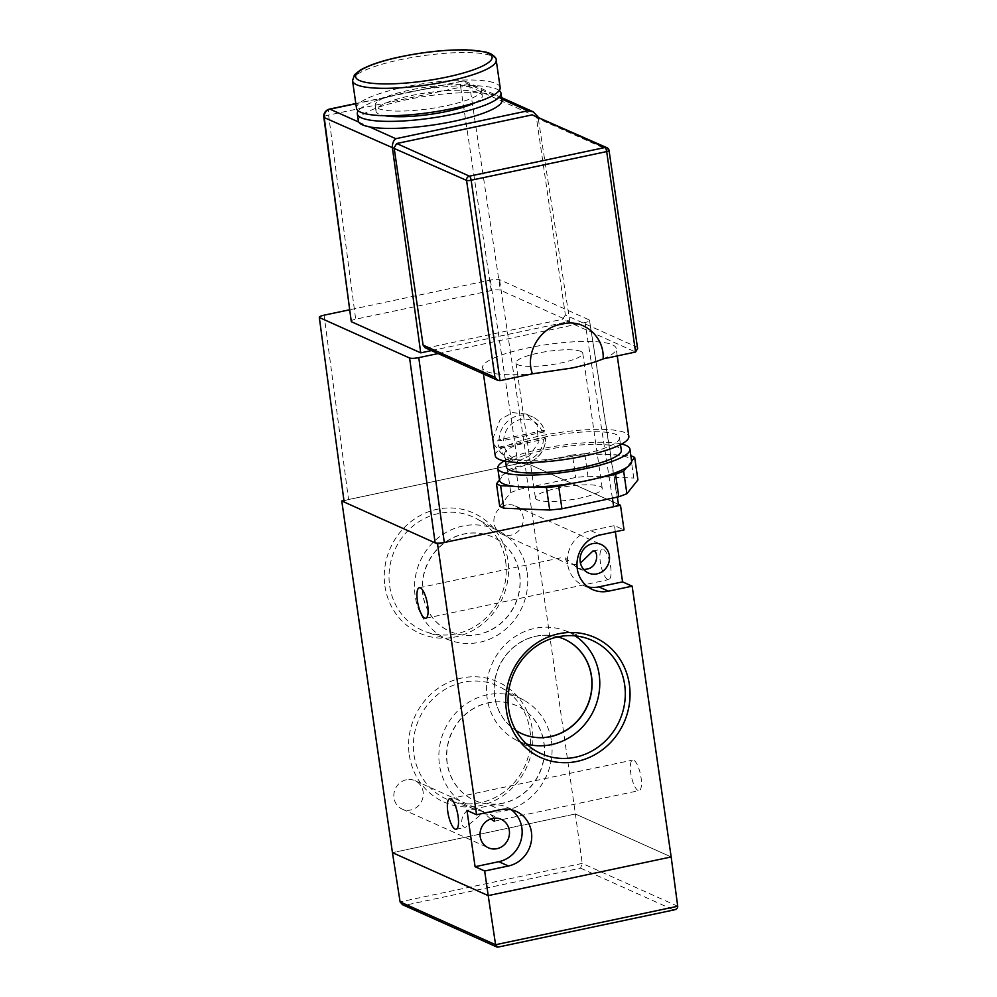 <?xml version="1.0" encoding="UTF-8"?>
<svg xmlns="http://www.w3.org/2000/svg" width="997" height="997" viewBox="0 0 997 997"><rect width="100%" height="100%" fill="white"/><g stroke="black" fill="none" stroke-linecap="round" stroke-linejoin="round"><path stroke-width="0.75" stroke-dasharray="4.99 3.74" d="M384.942 586.062A65.852 61.39 114.2 0 0 455.617 636.884A65.852 61.39 114.2 0 0 507.897 560.09A65.852 61.39 114.2 0 0 437.222 509.255A65.852 61.39 114.2 0 0 384.942 586.062M505.629 561.373A62.101 57.901 -65.8 0 1 426.38 631.948A62.101 57.901 -65.8 0 1 389.665 585.875A62.101 57.901 -65.8 0 1 414.702 524.696A62.101 57.901 -65.8 0 1 477.077 518.963A62.101 57.901 -65.8 0 1 505.629 561.373M409.269 754.866A65.852 61.39 114.2 0 0 479.943 805.688A65.852 61.39 114.2 0 0 532.224 728.894A65.852 61.39 114.2 0 0 461.549 678.072A65.852 61.39 114.2 0 0 409.269 754.866M529.955 730.178A62.101 57.901 -65.8 0 1 450.706 800.753A62.101 57.901 -65.8 0 1 413.992 754.679A62.101 57.901 -65.8 0 1 439.029 693.501A62.101 57.901 -65.8 0 1 501.404 687.768A62.101 57.901 -65.8 0 1 529.955 730.178M638.068 790.471A15.603 4.661 78.1 0 1 631.014 774.669A15.603 4.661 78.1 0 1 632.671 760.075A15.603 4.661 78.1 0 1 633.718 760.225A15.603 4.661 78.1 0 1 640.784 776.027A15.603 4.661 78.1 0 1 639.114 790.609A15.603 4.661 78.1 0 1 638.068 790.471M490.723 818.961L480.728 810.162L471.93 809.178C460.689 810.573 459.617 826.339 464.465 827.149L465.562 827.286L482.087 813.726L490.424 814.512L494.612 818.151M583.681 569.474L577.699 568.178L564.227 557.111L568.003 563.828L576.341 564.614L580.466 563.106M607.672 579.456A15.603 4.661 78.1 0 1 600.605 563.666A15.603 4.661 78.1 0 1 602.263 549.073A15.603 4.661 78.1 0 1 603.31 549.21A15.603 4.661 78.1 0 1 610.376 565.012A15.603 4.661 78.1 0 1 608.718 579.606A15.603 4.661 78.1 0 1 607.672 579.456M527.139 572.34A59.97 55.919 -65.8 0 1 450.607 640.498A59.97 55.919 -65.8 0 1 415.163 596.007A59.97 55.919 -65.8 0 1 439.341 536.922A59.97 55.919 -65.8 0 1 499.572 531.389A59.97 55.919 -65.8 0 1 527.139 572.34M519.512 573.948A51.807 48.292 -65.8 0 1 500.17 623.761A51.807 48.292 -65.8 0 1 449.946 631.437A51.807 48.292 -65.8 0 1 422.79 594.386A51.807 48.292 -65.8 0 1 442.132 544.586A51.807 48.292 -65.8 0 1 492.356 536.909A51.807 48.292 -65.8 0 1 519.512 573.948M519.686 574.023A51.807 48.292 -65.8 0 1 500.344 623.835A51.807 48.292 -65.8 0 1 450.108 631.512A51.807 48.292 -65.8 0 1 422.952 594.461A51.807 48.292 -65.8 0 1 442.294 544.661A51.807 48.292 -65.8 0 1 492.53 536.984A51.807 48.292 -65.8 0 1 519.686 574.023M551.466 741.145A59.97 55.919 -65.8 0 1 474.933 809.302A59.97 55.919 -65.8 0 1 439.478 764.811A59.97 55.919 -65.8 0 1 463.667 705.726A59.97 55.919 -65.8 0 1 523.899 700.193A59.97 55.919 -65.8 0 1 551.466 741.145M543.839 742.753A51.807 48.292 -65.8 0 1 524.497 792.565A51.807 48.292 -65.8 0 1 474.273 800.242A51.807 48.292 -65.8 0 1 447.117 763.191A51.807 48.292 -65.8 0 1 466.459 713.391A51.807 48.292 -65.8 0 1 516.683 705.714A51.807 48.292 -65.8 0 1 543.839 742.753M544.013 742.84A51.807 48.292 -65.8 0 1 524.659 792.64A51.807 48.292 -65.8 0 1 474.435 800.317A51.807 48.292 -65.8 0 1 447.279 763.266A51.807 48.292 -65.8 0 1 466.621 713.466A51.807 48.292 -65.8 0 1 516.845 705.789A51.807 48.292 -65.8 0 1 544.013 742.84M406.377 779.754A15.603 14.544 114.2 0 0 393.989 793.375A15.603 14.544 114.2 0 0 402.165 809.115A15.603 14.544 114.2 0 0 410.739 810A15.603 14.544 114.2 0 0 423.127 796.391A15.603 14.544 114.2 0 0 414.939 780.639A15.603 14.544 114.2 0 0 406.377 779.754M506.426 504.943A15.603 14.544 114.2 0 0 494.038 518.565A15.603 14.544 114.2 0 0 502.214 534.305A15.603 14.544 114.2 0 0 510.788 535.19A15.603 14.544 114.2 0 0 523.163 521.581A15.603 14.544 114.2 0 0 514.988 505.84A15.603 14.544 114.2 0 0 506.426 504.943M575.182 635.874A59.97 55.919 114.2 0 0 563.716 630.166A59.97 55.919 114.2 0 0 487.184 698.324A59.97 55.919 114.2 0 0 514.751 739.276A59.97 55.919 114.2 0 0 526.653 744.049M557.846 636.884A51.807 48.292 114.2 0 0 494.811 696.704A51.807 48.292 114.2 0 0 515.86 730.427M564.29 639.189A51.807 48.292 114.2 0 0 564.215 639.152A51.807 48.292 114.2 0 0 513.978 646.829A51.807 48.292 114.2 0 0 494.637 696.629A51.807 48.292 114.2 0 0 521.792 733.68A51.807 48.292 114.2 0 0 521.88 733.717M615.348 531.737L614.464 525.606L624.035 529.906M497.802 947.15L405.193 905.201L580.541 868.15L582.223 863.402L575.394 813.988L671.168 856.959L575.394 813.988L524.721 462.309L618.464 504.37M575.394 813.988L392.444 852.647L575.394 813.988M524.721 462.309L343.604 500.569M587.931 586.884A29.025 27.069 -65.8 0 1 582.921 585.239A29.025 27.069 -65.8 0 1 567.704 555.952A29.025 27.069 -65.8 0 1 590.747 530.616L614.464 525.606M511.199 809.726A29.025 27.069 114.2 0 0 506.638 807.072A29.025 27.069 114.2 0 0 490.698 805.426L466.982 810.436M500.045 447.703L504.681 447.516L543.39 439.341L545.621 438.082L544.424 437.546A24.676 23.006 -65.8 0 0 543.415 430.505L544.811 431.215C542.704 424.548 538.579 419.762 532.435 416.858A24.676 23.006 -65.8 0 1 544.611 431.04L542.38 432.312L503.672 440.487L497.839 440.138A24.676 23.006 -65.8 0 0 498.849 447.167L500.045 447.703A24.676 23.006 -65.8 0 0 512.234 461.885L526.017 463.331C538.305 459.742 544.898 451.404 545.833 438.294L545.621 438.082A24.676 23.006 -65.8 0 1 525.78 463.293A24.676 23.006 -65.8 0 1 512.234 461.885L506.04 459.118L519.599 460.514L529.544 455.803L538.28 442.892L537.134 425.021L526.129 414.029L512.57 412.633L500.17 419.563L492.805 438.817M493.527 443.877L506.04 459.118M498.849 447.167L544.424 437.546M543.415 430.505L497.839 440.138M500.158 87.512A72.582 14.756 -8.2 0 0 496.082 83.549A72.582 14.756 -8.2 0 0 415.151 85.032A72.582 14.756 -8.2 0 0 356.49 108.212M378.187 108.461A53.713 10.917 -8.2 0 0 438.082 107.352A53.713 10.917 -8.2 0 0 481.489 90.204A53.713 10.917 -8.2 0 0 478.473 87.262A53.713 10.917 -8.2 0 0 418.578 88.372A53.713 10.917 -8.2 0 0 375.171 105.52A53.713 10.917 -8.2 0 0 378.187 108.461M474.946 102.766A53.713 10.917 -8.2 0 0 482.299 95.824A53.713 10.917 -8.2 0 0 479.283 92.895A53.713 10.917 -8.2 0 0 419.388 93.992A53.713 10.917 -8.2 0 0 375.981 111.153A53.713 10.917 -8.2 0 0 378.997 114.082A53.713 10.917 -8.2 0 0 384.992 115.727M499.223 90.515A72.582 14.756 -8.2 0 0 496.905 89.169A72.582 14.756 -8.2 0 0 422.853 89.518A72.582 14.756 -8.2 0 0 358.247 110.829M501.99 100.174A72.582 14.756 -8.2 0 0 501.553 98.965A72.582 14.756 -8.2 0 0 497.914 96.211A72.582 14.756 -8.2 0 0 490.848 94.167A72.582 14.756 -8.2 0 0 409.106 99.177A72.582 14.756 -8.2 0 0 358.322 120.874M537.308 499.784A33.748 6.854 171.8 0 1 535.414 497.939A33.748 6.854 171.8 0 1 562.694 487.172A33.748 6.854 171.8 0 1 600.331 486.474A33.748 6.854 171.8 0 1 602.225 488.318A33.748 6.854 171.8 0 1 574.957 499.098A33.748 6.854 171.8 0 1 537.308 499.784M580.865 351.43A33.748 6.854 -8.2 0 0 543.228 352.115A33.748 6.854 -8.2 0 0 515.96 362.896A33.748 6.854 -8.2 0 0 517.854 364.74A33.748 6.854 -8.2 0 0 555.491 364.055A33.748 6.854 -8.2 0 0 582.771 353.274A33.748 6.854 -8.2 0 0 580.865 351.43M499.721 506.364L510.751 492.543L518.839 489.465L515.599 466.957L507.51 470.036L504.494 473.812A66.774 13.572 171.8 0 0 499.485 480.093L504.494 473.812A66.774 13.572 171.8 0 1 531.102 463.68A66.774 13.572 171.8 0 1 543.552 460.739A66.774 13.572 171.8 0 1 556.962 458.221A66.774 13.572 171.8 0 1 597.203 454.221A66.774 13.572 171.8 0 1 618.04 455.043A66.774 13.572 171.8 0 1 631.662 461.1M504.27 460.95A66.774 13.572 171.8 0 1 541.832 448.787A66.774 13.572 171.8 0 1 621.667 444.039M506.389 466.945A58.063 11.802 171.8 0 1 544.698 450.071A58.063 11.802 171.8 0 1 621.33 450.382M542.879 437.409A58.063 11.802 171.8 0 1 619.498 437.72A58.063 11.802 171.8 0 1 581.189 454.607A58.063 11.802 171.8 0 1 504.557 454.283A58.063 11.802 171.8 0 1 542.879 437.409M495.222 455.629A67.497 13.721 171.8 0 1 539.763 436.013A67.497 13.721 171.8 0 1 628.833 436.374M603.135 358.895A67.497 13.721 -8.2 0 0 616.171 348.464A67.497 13.721 -8.2 0 0 527.089 348.09A67.497 13.721 -8.2 0 0 482.56 367.719A67.497 13.721 -8.2 0 0 532.46 373.825M600.057 477.563L574.197 483.022M631.674 461.162L626.664 467.443M518.839 489.465L575.705 477.451L587.943 476.242L584.703 453.735L630.54 455.529L633.78 478.037L637.93 479.893M515.599 466.957L572.465 454.944L575.705 477.451M438.094 353.574L585.065 322.517C589.003 321.582 590.461 320.747 589.451 320.012L499.559 279.671C497.677 279.123 494.624 279.235 490.387 280.032L349.374 309.83M617.342 497.104L589.451 320.012L618.103 504.208L527.114 463.381L499.559 279.671M491.209 290.563L355.68 319.19L328.599 115.066L460.701 87.163L491.209 290.563C495.447 289.766 498.5 289.641 500.382 290.202L469.861 86.801A7.253 1.558 -8.5 0 0 460.701 87.163A7.253 2.168 -101.9 0 1 461.599 81.193L355.817 103.538M431.452 350.595L569.81 321.358L500.382 290.202M351.305 321.695C350.296 320.959 351.754 320.124 355.68 319.19M490.387 280.032L517.942 463.742L348.539 499.534L324.075 315.177M517.942 463.742C522.179 462.944 525.232 462.82 527.114 463.381M344.152 502.039C343.142 501.304 344.601 500.469 348.539 499.534M501.827 99.102L462.085 81.256A7.253 6.767 -65.8 0 1 469.861 86.801L538.093 117.409L569.81 321.358M537.956 116.774L536.423 117.833L608.868 150.335L637.245 347.268L565.386 315.027L536.423 117.833M565.386 315.027L562.52 319.264L635.563 352.041M500.033 380.68L427.003 347.903L562.52 319.264M427.003 347.903L425.009 347.691M637.606 348.539L637.245 347.268M536.411 117.771L534.305 115.141M358.758 122.07L369.463 126.881M323.813 117.16A7.253 1.52 172.4 0 1 328.599 115.066A7.253 2.168 -101.9 0 1 329.508 109.097M533.956 487.022L513.119 486.212M584.703 453.735L572.465 454.944M507.51 470.036L510.751 492.543M587.943 476.242L633.78 478.037M405.193 905.201L402.526 904.69M674.595 909.8L498.276 946.963M590.747 530.616L600.319 534.915M490.698 805.426L500.282 809.726M504.681 447.516A21.049 19.628 114.2 0 0 526.466 460.315A21.049 19.628 114.2 0 0 543.39 439.341M499.036 440.674A24.676 23.006 -65.8 0 1 518.889 415.462A24.676 23.006 -65.8 0 1 532.435 416.858L526.129 414.029M542.38 432.312A21.049 19.628 114.2 0 0 520.584 419.513A21.049 19.628 114.2 0 0 503.672 440.487M352.539 80.782A72.582 14.756 171.8 0 1 411.188 57.602A72.582 14.756 171.8 0 1 492.132 56.119A72.582 14.756 171.8 0 1 496.207 60.082M501.616 97.619L466.073 81.667A7.253 7.253 0 0 0 461.599 81.193A7.253 2.168 -101.9 0 1 462.085 81.256L355.842 103.713M612.382 498.151L585.065 322.517M609.067 150.535A3.627 0.735 -8.2 0 0 608.868 150.335A3.627 3.377 114.2 0 0 606.961 147.73M677.711 906.248L582.223 863.402L400.096 901.886M580.541 868.15L673.623 909.912M449.709 798.734L632.671 760.075M419.313 587.732L564.227 557.111M592.854 551.054L602.263 549.073M450.607 640.498L426.38 631.948M474.933 809.302L450.706 800.753M402.165 809.115L488.368 847.799M502.214 534.305L568.003 563.828M577.699 568.178L588.417 572.988M514.751 739.276L537.246 751.701M563.716 630.166L587.943 638.716M582.921 585.239L592.492 589.539M506.638 807.072L516.209 811.371M514.988 505.84L601.191 544.512M414.939 780.639L480.728 810.162M490.424 814.512L501.142 819.322M523.899 700.193L501.404 687.768M499.572 531.389L477.077 518.963M425.756 618.265L608.718 579.606M456.165 829.267L465.562 827.286M494.2 821.229L639.114 790.609M481.489 90.204L482.299 95.824M515.96 362.896L535.414 497.939M620.495 444.65L619.498 437.72M617.243 355.917L616.171 348.464M483.445 373.925L482.56 367.719M505.566 461.212L504.557 454.283M582.771 353.274L602.225 488.318M375.171 105.52L375.981 111.153"/><path stroke-width="1.5" d="M508.694 709.278A62.101 57.901 114.2 0 0 537.246 751.701A62.101 57.901 114.2 0 0 575.344 757.222A62.101 57.901 114.2 0 0 624.658 684.777A62.101 57.901 114.2 0 0 587.943 638.716A62.101 57.901 114.2 0 0 557.996 636.846A62.101 57.901 114.2 0 0 508.694 709.278M577.101 761.396A65.852 61.39 -65.8 0 1 506.426 710.574A65.852 61.39 -65.8 0 1 558.706 633.78A65.852 61.39 -65.8 0 1 629.381 684.603A65.852 61.39 -65.8 0 1 577.101 761.396M494.612 818.151L494.2 821.229L490.723 818.961M455.118 829.118A15.603 4.661 78.1 0 1 448.052 813.328A15.603 4.661 78.1 0 1 449.709 798.734A15.603 4.661 78.1 0 1 450.756 798.884A15.603 4.661 78.1 0 1 457.822 814.674A15.603 4.661 78.1 0 1 456.165 829.267A15.603 4.661 78.1 0 1 455.118 829.118M580.466 563.106L592.866 551.054L593.963 551.191C598.786 551.964 597.776 567.729 586.498 569.162L583.681 569.474M424.71 618.115A15.603 4.661 78.1 0 1 417.643 602.313A15.603 4.661 78.1 0 1 419.313 587.732A15.603 4.661 78.1 0 1 420.348 587.869A15.603 4.661 78.1 0 1 427.414 603.671A15.603 4.661 78.1 0 1 425.756 618.265A15.603 4.661 78.1 0 1 424.71 618.115M492.568 818.437A15.603 14.544 114.2 0 0 480.193 832.046A15.603 14.544 114.2 0 0 488.368 847.799A15.603 14.544 114.2 0 0 496.93 848.684A15.603 14.544 114.2 0 0 509.317 835.062A15.603 14.544 114.2 0 0 501.142 819.322A15.603 14.544 114.2 0 0 492.568 818.437M592.617 543.627A15.603 14.544 114.2 0 0 580.229 557.248A15.603 14.544 114.2 0 0 588.417 572.988A15.603 14.544 114.2 0 0 596.979 573.873A15.603 14.544 114.2 0 0 609.366 560.252A15.603 14.544 114.2 0 0 601.191 544.512A15.603 14.544 114.2 0 0 592.617 543.627M526.653 744.049A59.97 55.919 114.2 0 0 599.16 674.657A59.97 55.919 114.2 0 0 575.182 635.874M515.86 730.427A51.807 48.292 114.2 0 0 521.967 733.755A51.807 48.292 114.2 0 0 572.191 726.078A51.807 48.292 114.2 0 0 591.533 676.265A51.807 48.292 114.2 0 0 564.377 639.227A51.807 48.292 114.2 0 0 557.846 636.884M521.88 733.717A51.807 48.292 114.2 0 0 572.066 725.966A51.807 48.292 114.2 0 0 591.371 676.19A51.807 48.292 114.2 0 0 564.29 639.189M437.533 543.938L476.566 814.736L500.282 809.726A29.025 27.069 114.2 0 1 516.209 811.371A29.025 27.069 114.2 0 1 531.426 840.658A29.025 27.069 114.2 0 1 508.383 865.994L484.667 871.004L488.218 895.618L392.444 852.647L341.759 500.968L437.533 543.938L620.495 505.28L624.035 529.906L600.319 534.915A29.025 27.069 -65.8 0 0 577.275 560.239A29.025 27.069 -65.8 0 0 592.492 589.539A29.025 27.069 -65.8 0 0 608.432 591.184L632.148 586.174L671.168 856.959L488.218 895.618L392.444 852.647L400.096 901.886L495.584 944.732L488.218 895.618L671.168 856.959L677.711 906.248C677.698 908.367 676.34 909.588 673.623 909.912M632.148 586.174L622.577 581.874L615.348 531.737M618.464 504.37L620.495 505.28M343.604 500.569L341.759 500.968M476.566 814.736L466.982 810.436L475.095 866.705L484.667 871.004M622.577 581.874L598.848 586.884A29.025 27.069 -65.8 0 1 587.931 586.884M475.095 866.705L498.812 861.695A29.025 27.069 114.2 0 0 521.319 839.125A29.025 27.069 114.2 0 0 511.199 809.726M492.805 438.817L493.527 443.877M360.565 112.175A72.582 14.756 -8.2 0 0 441.509 110.692A72.582 14.756 -8.2 0 0 500.158 87.512L496.207 60.082A72.582 14.756 171.8 0 1 437.558 83.262A72.582 14.756 171.8 0 1 356.614 84.745A72.582 14.756 171.8 0 1 352.539 80.782L356.49 108.212A72.582 14.756 -8.2 0 0 360.565 112.175M384.992 115.727A53.713 10.917 -8.2 0 0 474.946 102.766M358.247 110.829A72.582 14.756 -8.2 0 0 357.3 113.845A72.582 14.756 -8.2 0 0 361.375 117.808A72.582 14.756 -8.2 0 0 442.319 116.313A72.582 14.756 -8.2 0 0 500.98 93.132A72.582 14.756 -8.2 0 0 499.223 90.515M357.3 113.845L358.322 120.874A72.582 14.756 -8.2 0 0 358.758 122.07A72.582 14.756 -8.2 0 0 362.397 124.837A72.582 14.756 -8.2 0 0 369.463 126.881A72.582 14.756 -8.2 0 0 451.192 121.858A72.582 14.756 -8.2 0 0 501.99 100.174L500.98 93.132M621.667 444.039A66.774 13.572 171.8 0 1 629.942 449.149A66.774 13.572 171.8 0 1 585.887 468.553A66.774 13.572 171.8 0 1 497.765 468.191A66.774 13.572 171.8 0 1 504.27 460.95M629.942 449.149L631.662 461.1A66.774 13.572 171.8 0 1 631.674 461.162A66.774 13.572 171.8 0 1 626.664 467.443A66.774 13.572 171.8 0 1 600.057 477.563A66.774 13.572 171.8 0 1 587.607 480.504A66.774 13.572 171.8 0 1 574.197 483.022A66.774 13.572 171.8 0 1 533.956 487.022A66.774 13.572 171.8 0 1 513.119 486.212A66.774 13.572 171.8 0 1 499.485 480.143A66.774 13.572 171.8 0 1 499.485 480.093L497.765 468.191M620.495 444.65L621.33 450.382A58.063 11.802 171.8 0 1 583.008 467.257A58.063 11.802 171.8 0 1 506.389 466.945L505.566 461.212M617.243 355.917L628.833 436.374A67.497 13.721 171.8 0 1 584.304 456.003A67.497 13.721 171.8 0 1 495.222 455.629L483.445 373.925M635.563 352.041L606.675 151.581A3.627 0.735 -8.2 0 0 609.067 150.535L637.606 348.539L635.563 352.041L603.135 358.895C594.96 362.285 584.466 365.351 571.63 368.08L532.46 373.825C524.908 353.935 539.327 328.125 560.027 324.511A10.892 2.218 -8.2 0 0 563.417 323.801L560.027 324.511M349.374 309.83L324.075 315.177C320.149 316.099 318.691 316.934 319.701 317.682L409.593 358.01C411.462 358.571 414.528 358.446 418.765 357.649L438.094 353.574M344.152 502.039L319.289 317.283L344.152 502.039L435.141 542.867L409.593 358.01M494.948 377.34L497.839 380.38L425.009 347.691L423.089 345.099L494.948 377.34L466.571 180.395L324.224 117.571L351.305 321.695L420.734 352.851L431.452 350.595M351.305 321.695L323.813 117.16A7.253 1.52 172.4 0 0 324.224 117.571A7.253 6.767 -65.8 0 1 329.995 109.171L358.758 122.07M418.765 357.649L444.313 542.505L613.716 506.713L612.382 498.151M618.103 504.208C619.112 504.943 617.654 505.778 613.716 506.713M444.313 542.505C440.076 543.303 437.022 543.427 435.141 542.867M369.463 126.881L395.821 138.708C393.267 140.652 392.133 143.805 392.444 148.192L420.734 352.851M394.127 147.892L423.089 345.099M497.839 380.38L500.033 380.68L532.46 373.825M609.067 150.535A3.627 3.627 0 0 0 606.961 147.73L532.211 114.879L396.694 143.518L394.127 147.83M603.135 358.895C604.618 337.023 583.955 318.766 563.417 323.801M537.956 116.774L533.245 111.814L527.912 110.804L501.827 99.102M626.901 493.714L618.801 496.793L615.56 474.285L623.648 471.207L626.901 493.714L637.93 479.893L634.678 457.386L631.674 461.162M634.678 457.386L630.889 455.691M615.56 474.285L600.057 477.563M626.664 467.443L623.648 471.207M546.456 487.521L558.694 486.299L561.934 508.806L549.696 510.028L546.456 487.521L533.956 487.022M574.197 483.022L558.694 486.299M549.696 510.028L503.859 508.221L499.721 506.364L496.469 483.857L499.485 480.093M496.469 483.857L500.619 485.713L503.859 508.221M513.119 486.212L500.619 485.713M618.801 496.793L561.934 508.806M677.711 906.248L495.584 944.732L497.802 947.15L674.595 909.8M496.955 947.063L402.526 904.69L400.096 901.886M598.848 586.884L608.432 591.184M498.812 861.695L508.383 865.994M359.493 80.52A68.955 14.02 -8.2 0 0 446.619 77.118A68.955 14.02 -8.2 0 0 488.243 53.315A68.955 14.02 -8.2 0 0 401.118 56.704A68.955 14.02 -8.2 0 0 359.493 80.52M355.842 103.713L329.995 109.171A7.253 2.168 -101.9 0 0 329.508 109.097A7.253 7.253 0 0 0 323.813 117.16M395.821 138.708L527.912 110.804M396.694 143.518L469.45 176.17L604.967 147.531L532.211 114.879M606.961 147.73A3.627 3.377 114.2 0 0 604.967 147.531A3.627 1.084 -101.9 0 1 606.675 151.581L471.157 180.22L500.033 380.68M469.45 176.17A3.627 3.377 114.2 0 0 466.571 180.395A3.627 0.735 171.8 0 0 471.157 180.22A3.627 1.084 -101.9 0 0 469.45 176.17M496.207 60.082C496.543 58.262 494.549 56.069 490.237 53.514L485.689 51.981L466.633 49.85C444.65 49.563 421.083 52.205 395.934 57.764C380.542 61.253 368.616 65.378 360.154 70.164L354.471 74.775L352.539 80.782M533.245 111.814L501.616 97.619M355.817 103.538L329.508 109.097M617.342 497.104L618.501 504.607"/></g></svg>
